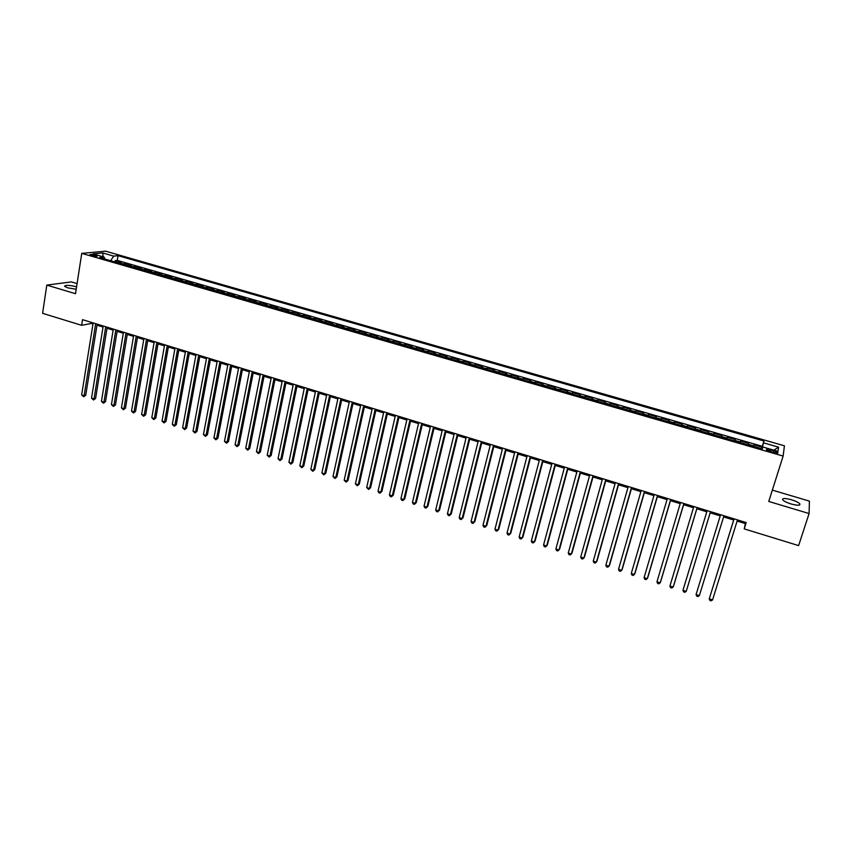 <?xml version="1.0" encoding="UTF-8"?>
<svg xmlns="http://www.w3.org/2000/svg" width="852" height="852" viewBox="0 0 852 852"><rect width="100%" height="100%" fill="white"/><g stroke="black" fill="none" stroke-linecap="round" stroke-linejoin="round"><path stroke-width="1.28" d="M76.573 286.826L76.201 286.709C68.969 285.026 65.103 284.909 64.592 286.357L67.819 287.859L76.201 289.243M791.103 503.969C797.717 505.694 800.614 505.63 799.772 503.766C798.388 502.392 795.608 501.051 791.444 499.751C784.862 498.037 781.987 498.111 782.807 499.964C784.17 501.327 786.928 502.659 791.103 503.969M91.547 255.568C95.254 256.431 97.213 256.548 97.416 255.898L95.712 255.163C92.016 254.301 90.056 254.194 89.854 254.844L91.547 255.568M77.074 283.61L71.344 281.905L46.796 285.1L42.6 313.323L81.622 325.315L91.356 323.462L92.985 323.962M784.426 445.809L105.552 251.17L81.749 253.374L783.137 456.076L784.426 445.809M783.137 456.076L768.749 501.455L809.091 513.543L809.4 501.114L772.349 490.113M753.637 446.395L754.02 444.882L762.114 447.215L761.645 448.706M748.216 444.829L748.631 443.328L748.173 444.819M748.631 443.328L740.58 441.006L740.132 442.497M734.743 440.942L735.223 439.462L727.214 437.151L726.767 438.631M721.356 437.076L721.889 435.617L713.933 433.317L713.486 434.797M708.033 433.231L708.64 431.794L700.727 429.504L700.28 430.984M694.795 429.408L695.466 427.992L687.596 425.723L687.159 427.203M681.632 425.606L682.367 424.211L674.539 421.953L674.113 423.433M668.554 421.825L669.331 420.451L661.557 418.215L661.131 419.685M655.539 418.066L656.381 416.724L648.649 414.487L648.234 415.957M642.6 414.338L643.505 413.007L635.816 410.792L635.4 412.251M629.734 410.621L630.704 409.311L623.057 407.107L622.642 408.577M616.944 406.926L617.966 405.648L610.362 403.454L609.957 404.913M604.228 403.252L605.314 401.995L597.753 399.812L597.348 401.271M591.586 399.599L592.715 398.363L585.196 396.191L584.813 397.65M579.009 395.967L580.201 394.753L572.725 392.591L572.342 394.05M566.505 392.357L567.751 391.164L560.318 389.013L559.934 390.461M554.077 388.768L555.376 387.596L547.985 385.455L547.602 386.904M541.712 385.2L543.065 384.039L535.716 381.92L535.344 383.357M529.412 381.653L530.828 380.514L523.511 378.405L523.149 379.843M517.185 378.118L518.655 376.999L511.381 374.901L511.019 376.339M505.034 374.614L506.546 373.506L499.315 371.419L498.952 372.856M492.935 371.121L494.501 370.034L487.312 367.957L486.961 369.395M480.911 367.649L482.53 366.584L475.373 364.518L475.033 365.945M468.951 364.198L470.623 363.144L463.509 361.099L463.168 362.526M457.066 360.758L458.781 359.736L451.709 357.691L451.368 359.118M445.234 357.339L447.002 356.338L439.962 354.304L439.632 355.731M433.476 353.953L435.287 352.962L428.29 350.939L427.96 352.355M421.772 350.566L423.636 349.597L416.681 347.595L416.351 349M410.132 347.211L412.048 346.253L405.126 344.261L404.807 345.667M398.566 343.867L400.525 342.93L393.635 340.949L393.315 342.355M387.053 340.544L389.055 339.628L382.207 337.648L381.898 339.053M375.604 337.243L377.66 336.338L370.844 334.378L370.535 335.773M364.219 333.952L366.317 333.068L359.544 331.108L359.235 332.514M352.888 330.683L355.039 329.809L348.298 327.871L347.999 329.266M341.631 327.424L343.814 326.582L337.115 324.644L336.817 326.039M330.416 324.197L332.653 323.355L325.986 321.438L325.688 322.823M319.276 320.97L321.555 320.16L314.92 318.243L314.633 319.638M308.19 317.775L310.511 316.976L303.908 315.07L303.621 316.454M297.156 314.59L299.521 313.802L292.96 311.907L292.683 313.291M286.187 311.417L288.594 310.65L282.065 308.765L281.788 310.149M275.281 308.275L277.72 307.519L271.224 305.644L270.957 307.018M264.418 305.133L266.91 304.398L260.446 302.535L260.18 303.908M253.63 302.023L256.154 301.299L249.721 299.446L249.455 300.82M242.884 298.914L245.451 298.211L239.05 296.368L238.794 297.731M232.191 295.836L234.801 295.143L228.442 293.301L228.187 294.675M221.563 292.758L224.214 292.087L217.878 290.255L217.633 291.629M210.987 289.712L213.671 289.052L207.377 287.23L207.132 288.594M200.465 286.666L203.191 286.027L196.929 284.217L196.684 285.58M190.007 283.652L192.765 283.013L186.535 281.213L186.29 282.576M179.591 280.638L182.392 280.02L176.183 278.231L175.949 279.594M169.228 277.645L172.061 277.049L165.895 275.271L165.661 276.623M158.919 274.674L161.795 274.088L155.66 272.31L155.426 273.662M148.663 271.713L151.571 271.138L145.468 269.381L145.245 270.723M138.461 268.763L141.411 268.21L135.33 266.452L135.106 267.794M128.311 265.835L131.293 265.291L125.255 263.545L125.031 264.887M737.108 521.073L745.351 523.586L744.222 528.89L746.203 522.564L82.516 319.66L81.622 325.315M773.84 450.783L770.783 449.899C767.482 449.057 766.054 449.047 766.491 449.867L773.552 452.529C776.864 453.37 778.291 453.381 777.844 452.561L773.84 450.783L773.307 452.465M104.945 259.093L104.114 257.091L99.599 257.538L762.316 448.897L762.721 446.97L762.082 448.834M104.114 257.091L92.964 253.875L102.698 252.948L113.721 256.122L118.055 255.675L763.956 441.017L763.573 442.859L778.579 447.172L777.961 451.358L762.721 446.97M762.114 447.215L762.306 446.32L117.288 260.424L115.212 260.648L114.999 261.99M118.215 262.917L121.229 262.384L115.212 260.648M122.251 264.088L125.255 263.545M132.369 267.006L135.33 266.452M142.54 269.946L145.468 269.381M152.764 272.896L155.66 272.31M163.041 275.856L165.895 275.271M173.361 278.849L176.183 278.231M183.744 281.842L186.535 281.213M194.181 284.856L196.929 284.217M204.672 287.88L207.377 287.23M215.215 290.926L217.878 290.255M225.812 293.983L228.442 293.301M236.462 297.06L239.05 296.368M247.176 300.16L249.721 299.446M257.932 303.259L260.446 302.535M268.763 306.39L271.224 305.644M279.637 309.532L282.065 308.765M290.575 312.684L292.96 311.907M301.565 315.858L303.908 315.07M312.62 319.053L314.92 318.243M323.728 322.258L325.986 321.438M334.9 325.485L337.115 324.644M346.125 328.723L348.298 327.871M357.414 331.992L359.544 331.108M368.767 335.262L370.844 334.378M380.173 338.563L382.207 337.648M391.654 341.876L393.635 340.949M403.188 345.198L405.126 344.261M414.786 348.553L416.681 347.595M426.447 351.919L428.29 350.939M438.173 355.305L439.962 354.304M449.962 358.713L451.709 357.691M461.816 362.132L463.509 361.099M473.733 365.572L475.373 364.518M485.715 369.033L487.312 367.957M497.77 372.516L499.315 371.419M509.89 376.009L511.381 374.901M522.074 379.534L523.511 378.405M534.321 383.07L535.716 381.92M546.643 386.627L547.985 385.455M559.04 390.205L560.318 389.013M571.5 393.805L572.725 392.591M584.035 397.426L585.196 396.191M596.634 401.058L597.753 399.812M609.308 404.721L610.362 403.454M622.056 408.406L623.057 407.107M634.878 412.102L635.816 410.792M647.765 415.829L648.649 414.487M660.737 419.567L661.557 418.215M673.772 423.337L674.539 421.953M686.893 427.118L687.596 425.723M700.088 430.931L700.727 429.504M713.358 434.765L713.933 433.317M726.703 438.62L727.214 437.151M809.091 513.543L798.612 545.599L744.222 528.89M46.796 285.1L75.508 293.706L81.749 253.374M96.979 325.187L103.039 327.04M107.022 328.254L113.146 330.129M117.118 331.343L123.295 333.238M127.267 334.453L133.508 336.359M137.46 337.573L143.764 339.501M147.715 340.715L154.074 342.653M158.014 343.867L164.447 345.827M168.376 347.03L174.862 349.022M178.792 350.215L185.331 352.217M189.25 353.42L195.864 355.444M199.773 356.637L206.45 358.681M210.348 359.874L217.079 361.94M220.977 363.122L227.772 365.21M231.659 366.392L238.528 368.501M242.394 369.683L249.327 371.802M253.193 372.984L260.19 375.125M264.045 376.307L271.117 378.469M274.962 379.651L282.097 381.834M285.921 383.006L293.131 385.21M296.954 386.382L304.228 388.608M308.041 389.769L315.378 392.016M319.18 393.177L326.593 395.445M330.384 396.606L337.871 398.896M341.652 400.057L349.213 402.368M352.973 403.518L360.609 405.861M364.368 407L372.068 409.365M375.807 410.504L383.592 412.89M387.319 414.029L395.168 416.436M398.896 417.576L406.819 419.993M410.526 421.133L418.534 423.582M422.23 424.711L430.303 427.182M433.998 428.311L442.145 430.803M445.82 431.932L454.052 434.456M457.716 435.574L466.023 438.12M469.676 439.227L478.068 441.794M481.7 442.912L490.177 445.5M493.798 446.608L502.35 449.228M505.95 450.335L514.587 452.976M518.186 454.073L526.898 456.747M530.476 457.833L539.284 460.527M542.841 461.624L551.734 464.34M555.28 465.426L564.248 468.174M567.783 469.25L576.847 472.029M580.361 473.105L589.509 475.895M593.013 476.971L602.247 479.793M605.74 480.869L615.048 483.712M618.531 484.777L627.935 487.663M631.396 488.718L640.896 491.625M644.336 492.68L653.921 495.608M657.35 496.663L667.031 499.623M670.449 500.667L680.216 503.66M683.613 504.693L693.475 507.717M696.851 508.75L706.809 511.796M710.174 512.829L720.217 515.897M723.593 516.93L733.678 520.018M745.713 522.414L745.351 523.586M91.515 322.407L91.356 323.462M761.837 448.759L763.573 442.859M762.306 446.32L763.956 441.017M117.288 260.424L118.055 255.675M113.721 256.122L110.622 260.723M773.861 450.175L778.579 447.172M102.698 252.948L103.188 256.825M734.041 518.847L709.258 598.828L734.094 518.857M712.57 599.904L711.164 600.83L709.844 600.404L709.258 598.828L712.57 599.904L737.481 519.89M699.364 595.612L697.98 596.549L696.67 596.123L696.073 594.536L720.59 514.736L696.073 594.536L699.364 595.612L723.955 515.758M710.515 511.647L686.233 591.341L682.963 590.287L707.171 510.625M710.536 511.658L686.233 591.341L684.88 592.278L683.57 591.863L682.963 590.287M697.149 507.568L673.176 587.103L669.928 586.048L693.826 506.546M697.202 507.579L673.538 586.091L671.845 588.05L670.545 587.624L669.928 586.048M683.868 503.5L660.204 582.885L656.967 581.841L680.556 502.488M683.954 503.532L660.588 581.895L658.884 583.833L657.595 583.407L656.967 581.841M670.662 499.464L647.296 578.689L644.08 577.645L667.372 498.463M670.79 499.506L647.722 577.709L645.997 579.637L644.708 579.222L644.08 577.645M657.531 495.449L634.463 574.525L631.268 573.481L654.261 494.448M657.691 495.502L634.91 573.556L633.185 575.473L631.907 575.057L631.268 573.481M644.474 491.466L621.704 570.382L618.52 569.349L641.226 490.464M644.676 491.519L622.184 569.424L620.448 571.33L619.18 570.915L618.52 569.349M631.492 487.493L609.01 566.26L605.847 565.227L628.265 486.503M631.726 487.568L609.531 565.313L607.774 567.208L606.517 566.804L605.847 565.227M618.595 483.553L596.4 562.16L593.248 561.138L615.378 482.562M618.85 483.627L596.943 561.223L595.186 563.119L593.929 562.714L593.248 561.138M605.761 479.623L583.854 558.081L580.723 557.07L602.566 478.643M606.06 479.719L584.429 557.165L582.651 559.04L581.405 558.635L580.723 557.07M593.003 475.725L571.372 554.034L568.263 553.023L589.818 474.756M593.333 475.821L571.98 553.129L570.201 554.993L568.955 554.588L568.263 553.023M580.318 471.848L558.965 549.998L555.877 548.997L577.155 470.879M580.681 471.955L559.604 549.103L557.815 550.967L556.58 550.562L555.877 548.997M567.698 467.993L546.633 545.994L543.565 544.992L564.557 467.024M568.092 468.11L547.293 545.11L545.493 546.963L544.268 546.558L543.565 544.992M555.153 464.159L534.364 542.01L531.307 541.02L552.032 463.2M555.589 464.287L535.056 541.137L533.245 542.98L532.031 542.586L531.307 541.02M542.681 460.346L522.169 538.049L519.124 537.058L539.582 459.388M543.15 460.485L522.883 537.186L521.073 539.018L519.858 538.624L519.124 537.058M530.285 456.555L510.039 534.108L507.015 533.118L527.196 455.607M530.775 456.704L510.774 533.256L508.953 535.077L507.749 534.683L507.015 533.118M517.952 452.785L497.973 530.189L494.959 529.209L514.885 451.837M518.474 452.945L498.739 529.348L496.908 531.158L495.704 530.775L494.959 529.209M505.694 449.036L485.97 526.291L482.977 525.311L502.637 448.099M506.248 449.196L486.769 525.46L484.926 527.271L483.734 526.877L482.977 525.311M493.5 445.298L474.042 522.414L471.06 521.445L490.454 444.371M494.075 445.479L474.862 521.594L473.009 523.394L471.827 523.011L471.06 521.445M481.369 441.592L462.167 518.559L459.217 517.59L478.345 440.676M481.987 441.783L463.019 517.76L461.166 519.539L459.984 519.156L459.217 517.59M463.019 517.76L461.166 519.539M469.314 437.907L450.367 514.714L447.428 513.767L466.3 436.991M469.953 438.109L451.24 513.937L449.377 515.705L448.205 515.322L447.428 513.767M451.24 513.937L449.377 515.705M457.311 434.243L438.631 510.902L435.702 509.954L454.329 433.327M457.993 434.445L439.525 510.135L437.651 511.892L436.49 511.519L435.702 509.954M439.525 510.135L437.651 511.892M445.394 430.601L426.948 507.11L424.04 506.173L442.422 429.685M446.097 430.814L427.885 506.344L426 508.101L424.839 507.728L424.04 506.173M427.885 506.344L426 508.101M433.53 426.969L415.339 503.34L412.453 502.403L430.569 426.064M434.264 427.193L416.298 502.584L414.402 504.331L413.241 503.958L412.453 502.403M416.298 502.584L414.402 504.331M421.729 423.359L403.795 499.591L400.919 498.654L418.79 422.464M422.496 423.593L404.764 498.846L402.868 500.582L401.718 500.209L400.919 498.654M404.764 498.846L402.868 500.582M410.004 419.78L392.303 495.853L389.439 494.927L407.075 418.886M410.792 420.015L393.305 495.129L391.398 496.854L390.259 496.482L389.439 494.927M393.305 495.129L391.398 496.854M398.331 416.213L380.876 492.147L378.032 491.221L395.424 415.318M399.151 416.458L381.909 491.423L379.992 493.148L378.852 492.775L378.032 491.221M381.909 491.423L379.992 493.148M386.733 412.666L369.512 488.452L366.68 487.536L383.837 411.782M387.575 412.922L370.567 487.738L368.639 489.453L366.68 487.536M370.567 487.738L368.639 489.453M375.189 409.13L358.213 484.777L355.39 483.861L372.313 408.257M376.062 409.397L359.288 484.085L357.35 485.789L355.39 483.861M359.288 484.085L357.35 485.789M363.708 405.627L346.966 481.124L344.165 480.219L360.854 404.753M364.613 405.903L348.063 480.443L346.125 482.136L344.165 480.219M348.063 480.443L346.125 482.136M352.291 402.133L335.784 477.493L332.994 476.587L349.448 401.26M353.218 402.421L336.902 476.811L334.964 478.505L332.994 476.587M336.902 476.811L334.964 478.505M340.938 398.661L324.655 473.882L321.886 472.977L338.106 397.799M341.886 398.949L325.805 473.211L323.856 474.894L321.886 472.977M325.805 473.211L323.856 474.894M329.649 395.211L313.589 470.283L310.831 469.388L326.827 394.348M330.619 395.509L314.761 469.622L312.801 471.294L310.831 469.388M314.761 469.622L312.801 471.294M318.414 391.771L302.588 466.715L299.84 465.82L315.613 390.919M319.415 392.08L303.77 466.065L301.81 467.727L299.84 465.82M303.77 466.065L301.81 467.727M307.242 388.363L291.64 463.158L288.903 462.263L304.452 387.511M308.264 388.672L292.843 462.519L290.873 464.17L288.903 462.263M292.843 462.519L290.873 464.17M296.123 384.966L280.745 459.611L278.029 458.738L293.354 384.114M297.178 385.285L281.969 458.983L279.999 460.634L278.029 458.738M281.969 458.983L279.999 460.634M285.069 381.579L269.903 456.097L267.209 455.213L282.321 380.737M286.144 381.909L271.16 455.479L269.179 457.109L267.209 455.213M271.16 455.479L269.179 457.109M274.078 378.224L259.125 452.593L256.441 451.72L271.33 377.383M275.175 378.554L260.403 451.986L258.412 453.615L256.441 451.72M260.403 451.986L258.412 453.615M263.14 374.88L248.411 449.11L245.738 448.237L260.414 374.039M264.258 375.221L249.7 448.503L247.708 450.133L245.738 448.237M249.7 448.503L247.708 450.133M252.256 371.547L237.74 445.649L235.077 444.776L249.54 370.716M253.406 371.898L239.05 445.053L237.048 446.661L235.077 444.776M239.05 445.053L237.048 446.661M241.435 368.245L227.122 442.199L224.481 441.336L238.73 367.414M242.607 368.596L228.464 441.613L226.451 443.221L224.481 441.336M228.464 441.613L226.451 443.221M230.668 364.944L216.568 438.769L213.937 437.917L227.985 364.123M231.861 365.316L217.931 438.194L215.907 439.792L213.937 437.917M217.931 438.194L215.907 439.792M219.954 361.674L206.067 435.351L203.447 434.509L217.281 360.854M221.179 362.047L207.441 434.786L205.417 436.384L203.447 434.509M207.441 434.786L205.417 436.384M209.304 358.415L195.619 431.964L193.01 431.112L206.642 357.606M210.54 358.798L197.014 431.41L194.991 432.986L193.01 431.112M197.014 431.41L194.991 432.986M198.697 355.178L185.225 428.588L182.626 427.747L196.056 354.368M199.964 355.561L186.641 428.034L184.607 429.61L182.626 427.747M186.641 428.034L184.607 429.61M188.154 351.951L174.884 425.223L172.306 424.381L185.534 351.152M189.442 352.345L176.311 424.69L174.277 426.256L172.306 424.381M176.311 424.69L174.277 426.256M177.663 348.745L164.585 421.878L162.029 421.048L175.054 347.946M178.984 349.15L166.044 421.357L163.999 422.911L162.029 421.048M166.044 421.357L163.999 422.911M167.237 345.561L154.35 418.556L151.805 417.725L164.628 344.762M168.568 345.965L155.831 418.034L153.775 419.589L151.805 417.725M155.831 418.034L153.775 419.589M156.853 342.387L144.169 415.243L141.624 414.423L154.265 341.588M158.206 342.792L145.66 414.732L143.605 416.277L141.624 414.423M145.66 414.732L143.605 416.277M146.523 339.224L134.03 411.953L131.506 411.133L143.945 338.436M147.897 339.65L135.543 411.452L133.487 412.986L131.506 411.133M135.543 411.452L133.487 412.986M136.245 336.082L123.945 408.672L121.431 407.863L133.689 335.305M137.641 336.508L125.478 408.183L123.412 409.716L121.431 407.863M125.478 408.183L123.412 409.716M126.021 332.962L113.912 405.414L111.42 404.604L123.476 332.173M127.438 333.388L115.467 404.934L113.912 405.414L113.391 406.457L111.42 404.604M115.467 404.934L113.391 406.457M115.851 329.852L103.933 402.176L101.441 401.367L113.316 329.074M117.288 330.288L105.499 401.697L103.933 402.176L103.422 403.209L101.441 401.367M105.499 401.697L103.422 403.209M105.733 326.753L93.997 398.949L91.526 398.14L103.209 325.986M107.192 327.2L95.584 398.48L93.997 398.949L93.507 399.993L91.526 398.14M95.584 398.48L93.507 399.993M95.669 323.675L84.114 395.743L81.654 394.934L93.156 322.908M97.149 324.133L85.722 395.275L84.114 395.743L83.634 396.776L81.654 394.934M85.722 395.275L83.634 396.776M748.375 444.297L753.775 445.852M118.982 262.64L123.007 263.8M129.067 265.547L133.114 266.719M139.206 268.476L143.285 269.647M149.409 271.415L153.498 272.597M159.654 274.376L163.765 275.558M169.953 277.347L174.085 278.54M180.304 280.34L184.458 281.533M190.71 283.343L194.884 284.547M201.168 286.357L205.364 287.571M211.679 289.392L215.897 290.607M222.244 292.438L226.483 293.663M232.862 295.506L237.122 296.741M243.544 298.583L247.825 299.829M254.269 301.683L258.582 302.929M265.057 304.803L269.392 306.049M275.91 307.934L280.265 309.191M286.815 311.076L291.192 312.343M297.774 314.239L302.172 315.506M308.786 317.423L313.216 318.701M319.862 320.618L324.314 321.896M331.002 323.835L335.475 325.123M342.195 327.062L346.689 328.361M353.452 330.31L357.968 331.609M364.762 333.579L369.31 334.889M376.147 336.859L380.706 338.18M387.575 340.161L392.176 341.482M399.077 343.484L403.699 344.815M410.643 346.817L415.286 348.159M422.262 350.172L426.937 351.514M433.956 353.548L438.642 354.901M445.702 356.935L450.42 358.298M457.524 360.343L462.263 361.717M469.399 363.772L474.17 365.157M481.348 367.223L486.151 368.607M493.361 370.695L498.186 372.079M505.438 374.177L510.295 375.572M517.59 377.681L522.468 379.087M529.806 381.206L534.705 382.623M542.085 384.753L547.016 386.18M554.439 388.32L559.391 389.747M566.857 391.899L571.841 393.347M579.349 395.509L584.365 396.957M591.906 399.13L596.954 400.589M604.537 402.783L609.617 404.242M617.242 406.447L622.343 407.916M630.022 410.132L635.155 411.612M642.866 413.838L648.031 415.329M655.795 417.576L660.982 419.067M668.788 421.325L674.007 422.826M681.866 425.095L687.117 426.607M695.008 428.886L700.291 430.42M708.236 432.709L713.55 434.243M721.537 436.543L726.884 438.088M734.914 440.409L740.292 441.964M770.251 451.581L770.783 449.899M799.336 505.108L799.772 503.766M777.663 453.147L777.844 452.561"/></g></svg>
